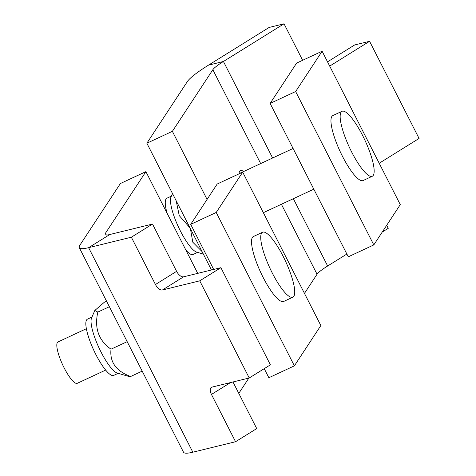 <?xml version="1.0" encoding="UTF-8"?>
<svg xmlns="http://www.w3.org/2000/svg" width="476" height="476" viewBox="0 0 476 476"><rect width="100%" height="100%" fill="white"/><g stroke="black" fill="none" stroke-linecap="round" stroke-linejoin="round"><path stroke-width="0.71" d="M264.234 368.656L268.857 377.742L294.37 365.848L320.848 325.542L242.695 172.151L217.181 184.039L190.703 224.351L213.682 269.446M294.37 365.848L216.217 212.463L242.695 172.151M216.217 212.463L190.703 224.351M86.376 328.714L58.001 341.941A22.824 5.444 65 0 0 59.774 357.892A22.824 5.444 65 0 0 72.031 380.151A22.824 5.444 65 0 0 77.279 383.311L105.66 370.084M262.597 232.234L253.399 236.524A35.831 8.544 65 0 0 256.183 261.568A35.831 8.544 65 0 0 275.425 296.518A35.831 8.544 65 0 0 283.666 301.475L292.871 297.191A35.831 8.544 65 0 0 290.08 272.147A35.831 8.544 65 0 0 270.838 237.197A35.831 8.544 65 0 0 262.597 232.234A35.831 8.544 65 0 0 265.382 257.278A35.831 8.544 65 0 0 284.63 292.228A35.831 8.544 65 0 0 292.871 297.191M118.179 373.315L113.675 375.415A31.035 7.402 -115 0 1 95.843 354.477A31.035 7.402 -115 0 1 87.453 319.146L91.957 317.046M94.837 310.453L91.559 317.968A31.035 7.402 65 0 0 101.043 352.05A31.035 7.402 65 0 0 117.215 373.029L128.401 376.332L130.638 376.51C116.114 371.125 109.575 362.016 111.021 349.188C98.639 340.542 94.236 328.178 97.818 312.095L94.837 310.453L104.238 302.32L106.582 301.231M127.181 341.661L111.021 349.188M142.193 371.125L130.638 376.51M109.373 306.711L97.818 312.095M220.9 267.679L270.398 364.824L249.234 377.986L199.736 280.84L220.9 267.679L183.593 276.824A7.247 3.701 58.1 0 1 176.608 271.344L155.45 284.505A7.247 3.701 -121.9 0 0 162.435 289.979L183.593 276.824M232.972 381.966L256.719 428.567L235.56 441.728L211.463 394.431L230.545 382.567M152.51 224.053L109.783 234.525A28.982 4.106 153 0 1 105.119 234.525A28.982 4.106 153 0 1 105.434 233.258L145.9 171.64L120.386 183.528L79.92 245.146A57.971 8.205 -27 0 0 79.296 247.681A57.971 8.205 -27 0 0 88.625 247.681L131.352 237.209L152.51 224.053L176.608 271.344M197.73 273.355L145.9 171.64M248.847 378.081L238.791 393.384M199.736 280.84L162.435 289.979M249.234 377.986L211.933 387.125A7.247 3.701 -121.9 0 0 211.362 387.363A7.247 3.701 -121.9 0 0 211.463 394.431M155.45 284.505L131.352 237.209M79.296 247.681L183.504 452.2A57.971 8.205 -27 0 0 192.834 452.2L235.56 441.728M295.644 91.535L373.797 244.92L348.283 256.814L270.13 103.423L295.644 91.535L322.115 51.224L400.274 204.615L373.797 244.92M322.115 51.224L296.602 63.112L270.13 103.423M342.024 111.307L332.819 115.597A35.831 8.544 65 0 0 335.61 140.64A35.831 8.544 65 0 0 354.852 175.59A35.831 8.544 65 0 0 363.093 180.547L372.291 176.263A35.831 8.544 65 0 0 369.507 151.219A35.831 8.544 65 0 0 350.265 116.269A35.831 8.544 65 0 0 342.024 111.307A35.831 8.544 65 0 0 344.808 136.35A35.831 8.544 65 0 0 364.051 171.3A35.831 8.544 65 0 0 372.291 176.263M197.605 252.387L193.101 254.487A31.035 7.402 -115 0 1 185.872 250.09M167.112 213.266A31.035 7.402 -115 0 1 166.88 198.218L171.384 196.118M172.508 193.548L170.979 197.04A31.035 7.402 65 0 0 180.469 231.122A31.035 7.402 65 0 0 196.642 252.101L203.353 254.083M176.18 200.759L179.25 215.598L190.037 227.945M190.418 228.7L192.822 242.23L202.098 251.625M379.193 163.25L419.076 138.445L369.578 41.299L354.662 44.958L327.524 61.832M369.578 41.299L329.695 66.099M302.635 60.303L284.035 23.8L269.113 27.459L208.518 65.135L223.44 61.481L284.035 23.8M386.696 225.285L388.243 228.319L382.258 232.038M346.873 254.041L327.649 265.995A28.982 4.106 -27 0 0 317.052 274.23L304.467 293.394M211.457 269.993L146.864 143.222L172.377 131.328L207.072 199.426M172.377 131.328L212.843 69.71A28.982 4.106 153 0 1 223.44 61.481L272.623 158.002M208.518 65.135A57.971 8.205 153 0 0 187.336 81.604L146.864 143.222M239.047 173.847A25.103 5.986 -115 0 1 240.35 170.527A25.103 5.986 -115 0 1 243.575 171.538M105.434 233.258L106.332 235.019M109.783 234.525L88.625 247.681L192.834 452.2M293.353 198.7L327.649 265.995M317.052 274.23L281.405 204.269M260.67 163.571L212.843 69.71M263.347 212.683L313.815 189.162M164.607 208.345L165.803 207.786M239.059 173.645L293.079 148.47"/></g></svg>
